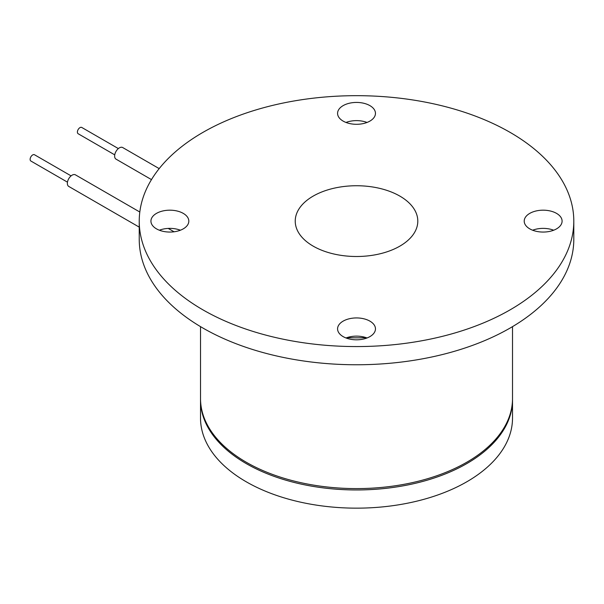 <?xml version="1.0" encoding="UTF-8"?>
<svg xmlns="http://www.w3.org/2000/svg" width="604" height="604" viewBox="0 0 604 604"><rect width="100%" height="100%" fill="white"/><g stroke="black" fill="none" stroke-linecap="round" stroke-linejoin="round"><path stroke-width="0.91" d="M114.737 154.858L78.15 133.733A3.624 2.091 -60 0 1 77.403 131.906A3.624 2.091 -60 0 1 79.049 128.358A3.624 2.091 -60 0 1 81.774 127.459L118.361 148.584M159.184 168.614L122.703 147.55A6.689 3.858 120 0 0 117.674 149.211A6.689 3.858 120 0 0 114.639 155.749A6.689 3.858 120 0 0 116.013 159.131L151.476 179.607M67.459 182.151L30.88 161.026A3.624 2.091 -60 0 1 30.2 160.03A3.624 2.091 -60 0 1 31.431 156.036A3.624 2.091 -60 0 1 34.496 154.752L71.083 175.877M139.811 212.019L75.425 174.843A6.689 3.858 120 0 0 69.77 177.214A6.689 3.858 120 0 0 67.489 184.575A6.689 3.858 120 0 0 68.743 186.425L139.237 227.127M200.52 326.636L200.52 398.534A155.998 90.064 0 0 0 246.213 462.219A155.998 90.064 0 0 0 416.216 481.743A155.998 90.064 0 0 0 512.517 398.534L512.517 326.636M156.481 213.386A18.943 10.94 0 0 0 150.932 221.117A18.943 10.94 0 0 0 162.627 231.226A18.943 10.94 0 0 0 183.269 228.856A18.943 10.94 0 0 0 188.818 221.117A18.943 10.94 0 0 0 177.131 211.015A18.943 10.94 0 0 0 156.481 213.386M343.125 321.139A18.943 10.94 0 0 0 337.576 328.878A18.943 10.94 0 0 0 349.271 338.98A18.943 10.94 0 0 0 369.912 336.609A18.943 10.94 0 0 0 375.462 328.878A18.943 10.94 0 0 0 363.767 318.769A18.943 10.94 0 0 0 343.125 321.139M529.761 213.386A18.943 10.94 0 0 0 524.212 221.117A18.943 10.94 0 0 0 535.907 231.226A18.943 10.94 0 0 0 556.556 228.856A18.943 10.94 0 0 0 562.097 221.117A18.943 10.94 0 0 0 550.41 211.015A18.943 10.94 0 0 0 529.761 213.386M343.125 105.632A18.943 10.94 0 0 0 337.576 113.363A18.943 10.94 0 0 0 349.271 123.465A18.943 10.94 0 0 0 369.912 121.094A18.943 10.94 0 0 0 375.462 113.363A18.943 10.94 0 0 0 363.767 103.261A18.943 10.94 0 0 0 343.125 105.632M139.237 221.117L139.237 239.32A217.281 125.443 0 0 0 273.37 355.212A217.281 125.443 0 0 0 510.161 328.017A217.281 125.443 0 0 0 573.8 239.32L573.8 221.117A217.281 125.443 0 0 0 439.667 105.224A217.281 125.443 0 0 0 202.876 132.419A217.281 125.443 0 0 0 139.237 221.117A217.281 125.443 0 0 0 273.37 337.017A217.281 125.443 0 0 0 510.161 309.822A217.281 125.443 0 0 0 573.8 221.117M313.182 196.104A61.283 35.379 0 0 0 295.235 221.117A61.283 35.379 0 0 0 333.068 253.808A61.283 35.379 0 0 0 399.856 246.138A61.283 35.379 0 0 0 417.802 221.117A61.283 35.379 0 0 0 379.969 188.433A61.283 35.379 0 0 0 313.182 196.104M346.009 122.461A18.943 10.94 180 0 1 367.028 122.461M532.645 230.215A18.943 10.94 180 0 1 553.672 230.215M346.009 337.976A18.943 10.94 180 0 1 367.028 337.976M159.365 230.215A18.943 10.94 180 0 1 180.392 230.215M346.87 337.659A154.881 89.422 0 0 0 366.167 337.659M200.528 399.214A155.998 90.064 -0 0 0 200.52 399.893L200.52 418.089A155.998 90.064 -0 0 0 296.821 501.297A155.998 90.064 -0 0 0 466.824 481.781A155.998 90.064 -0 0 0 512.517 418.089L512.517 399.893A155.998 90.064 -0 0 0 512.509 399.214M200.52 399.893A155.998 90.064 -0 0 0 296.821 483.102A155.998 90.064 -0 0 0 466.824 463.578A155.998 90.064 -0 0 0 512.517 399.893M168.222 228.425L174.05 231.785"/></g></svg>
